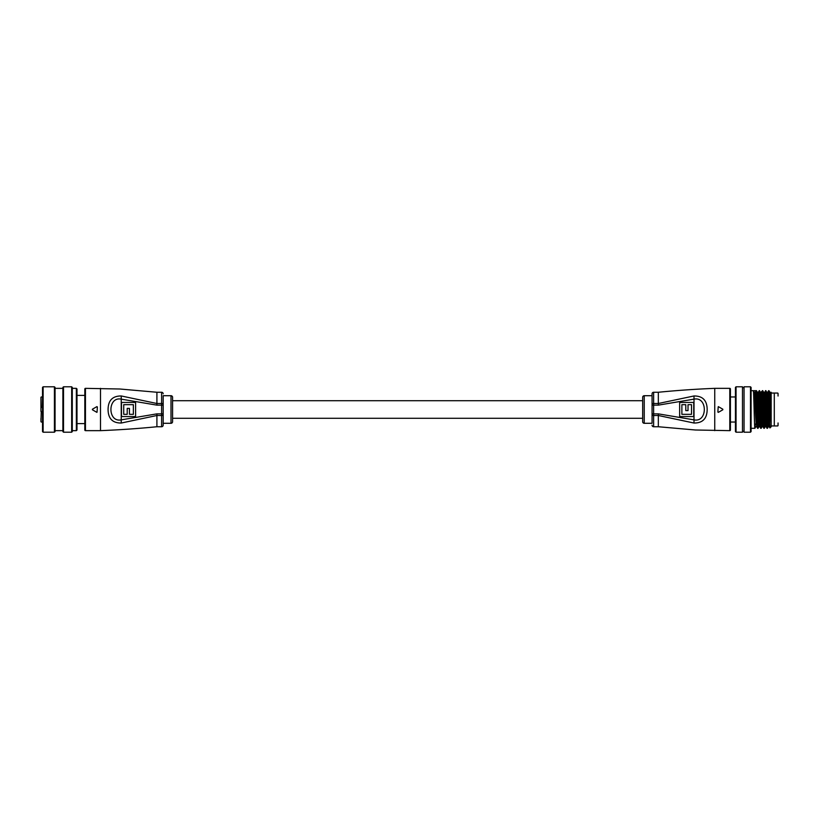 <?xml version="1.0" encoding="UTF-8"?>
<svg xmlns="http://www.w3.org/2000/svg" width="819" height="819" viewBox="0 0 819 819"><rect width="100%" height="100%" fill="white"/><g stroke="black" fill="none" stroke-linecap="round" stroke-linejoin="round"><path stroke-width="1.23" d="M642.669 400.726L172.574 400.726M642.669 418.274L172.574 418.274M171.007 395.71A1.566 1.566 0 0 1 172.574 397.276L172.574 421.724A1.566 1.566 0 0 1 171.007 423.29L171.007 395.71L163.176 395.71L163.176 425.174A1.566 1.566 0 0 1 161.609 426.74L161.609 415.499L156.91 415.499L121.232 423.034C112.541 423.075 108.159 418.56 108.077 409.5C108.159 400.44 112.551 395.935 121.232 395.966L156.91 403.501L156.91 392.26L119.881 389.005L85.452 388.349L85.452 430.651A0.624 0.624 0 0 1 84.828 430.026L84.828 388.974A0.624 0.624 0 0 1 85.452 388.349M163.176 414.957A1.566 0.543 180 0 1 161.609 415.499L161.609 405.139L156.91 405.139L120.864 399.078C107.606 396.734 107.617 422.266 120.864 419.922L156.91 413.861L163.176 413.861L163.176 423.29L171.007 423.29M163.176 395.71L163.176 405.139L161.609 405.139L161.609 392.26L156.91 392.26M163.176 393.826A1.566 1.566 0 0 0 161.609 392.26M163.176 425.174L163.176 423.29M92.404 409.776L96.888 412.366M96.888 406.633L92.404 409.224M100.491 388.349L100.491 430.651L85.452 430.651M161.609 426.74L156.91 426.74L156.91 413.861M121.488 416.554L121.488 402.446L135.596 402.446L135.596 416.554L121.488 416.554M121.232 423.034L121.232 395.966M123.72 404.678L123.72 414.322L127.211 414.322L127.211 408.394L129.453 408.394L129.453 414.322L133.364 414.322L133.364 404.678L123.72 404.678M97.359 406.91L97.051 412.131L97.359 406.91M40.95 421.724L41.267 411.537L40.95 421.724M42.516 411.537L40.95 411.537L40.95 397.276L41.267 407.463L42.516 407.463M84.828 395.393L76.986 395.393M84.828 423.607L76.986 423.607M42.516 396.969L41.267 396.969M42.516 422.031L41.267 422.031M40.95 418.427L40.95 420.464M55.057 387.407L55.057 431.593L54.423 432.217L54.423 386.783L55.057 387.407M43.141 432.217L42.516 431.593L42.516 387.407L43.141 386.783L43.141 432.217L54.423 432.217M72.287 387.407L72.287 431.593L71.662 432.217L71.662 386.783L72.287 387.407M63.513 432.217L62.889 431.593L62.889 387.407L63.513 386.783L63.513 432.217L71.662 432.217M76.986 388.974L76.986 430.026L76.362 430.651L76.362 388.349L76.986 388.974M644.236 423.29A1.566 1.566 0 0 1 642.669 421.724L642.669 397.276A1.566 1.566 0 0 1 644.236 395.71L644.236 423.29L652.067 423.29L652.067 393.826A1.566 1.566 0 0 1 653.634 392.26L653.634 403.501L658.333 403.501L694.01 395.966C702.692 395.925 707.084 400.44 707.166 409.5C707.073 418.56 702.692 423.065 694.01 423.034L658.333 415.499L658.333 426.74L695.362 429.995L729.79 430.651L729.79 388.349A0.624 0.624 0 0 1 730.415 388.974L730.415 430.026A0.624 0.624 0 0 1 729.79 430.651M652.067 404.043A1.566 0.543 0 0 1 653.634 403.501L653.634 413.861L658.333 413.861L694.379 419.922C707.636 422.266 707.626 396.734 694.379 399.078L658.333 405.139L652.067 405.139L652.067 395.71L644.236 395.71M652.067 423.29L652.067 413.861L653.634 413.861L653.634 426.74L658.333 426.74M652.067 425.174A1.566 1.566 0 0 0 653.634 426.74M722.839 409.224L718.345 406.633M718.345 412.366L722.839 409.776M714.741 430.651L714.741 388.349L729.79 388.349M653.634 392.26L658.333 392.26L658.333 405.139M693.744 402.446L693.744 416.554L679.647 416.554L679.647 402.446L693.744 402.446M730.415 430.026L730.415 422.031L735.431 422.031M735.431 396.969L730.415 396.969L730.415 388.974M694.01 395.966L694.01 423.034M691.512 414.322L691.512 404.678L688.021 404.678L688.021 410.606L685.79 410.606L685.79 404.678L681.879 404.678L681.879 414.322L691.512 414.322M717.874 412.09L718.191 406.869L717.874 412.09M778.05 396.027L778.05 393.355M771.16 393.048L774.293 393.048L774.293 425.952L777.733 425.952M771.16 425.952L774.293 425.952L774.293 393.048L777.733 393.048M754.555 424.068L757.299 424.068M757.688 424.068L758.732 424.068M759.52 424.068L760.431 424.068M762.653 424.068L763.564 424.068M765.785 424.068L766.697 424.068M768.918 424.068L769.747 424.068M778.05 425.645L778.05 422.973M751.095 387.407L751.095 431.593L750.47 432.217L750.47 386.783L751.095 387.407M736.056 432.217L735.431 431.593L735.431 387.407L736.056 386.783L736.056 432.217L742.485 432.217L742.485 386.783L736.056 386.783M771.16 392.26L771.16 395.587L771.16 392.26M771.16 395.587L771.16 426.74L769.952 427.927L768.611 390.694L767.608 392.414L768.806 421.601L769.174 426.586L769.952 427.927M742.485 431.285L744.051 431.285M742.485 387.715L744.051 387.715M750.47 386.783L744.051 386.783L744.051 432.217L750.47 432.217M751.095 428.306L754.903 428.306C754.381 429.463 753.849 389.537 753.326 390.694L756.469 390.694C756.991 389.537 757.514 429.463 758.036 428.306L759.039 426.586L757.841 397.399L757.473 392.414L756.469 390.694M756.132 424.385L754.33 392.414L753.326 390.694L754.309 392.393L755.098 392.393L756.07 390.694C756.592 389.537 757.114 429.463 757.636 428.306L758.363 424.385M751.095 390.694L753.326 390.694M760.052 424.385L759.797 426.607L760.749 428.286C760.247 429.463 759.725 389.537 759.203 390.694L760.605 392.414L762.735 390.694L763.738 392.414L764.496 392.393L765.867 390.694L766.871 392.414L768.417 426.607L769.195 426.607L769.45 424.385M760.769 428.306L761.168 428.306C760.646 429.463 760.124 389.537 759.602 390.694M762.346 390.694L762.315 390.714C762.868 389.537 763.39 429.463 763.912 428.306L762.909 426.586L762.54 421.601L761.363 392.393M763.912 428.306L764.301 428.306C763.779 429.463 763.257 389.537 762.735 390.694M766.318 424.385L766.041 426.586L767.024 428.286C766.523 429.463 766 389.537 765.478 390.694L765.458 390.714M767.045 428.306L767.434 428.306C766.912 429.463 766.389 389.537 765.867 390.694M755.231 424.385L754.903 428.306L755.896 426.586L756.664 426.607L755.098 392.393M759.203 390.694L758.21 392.414M757.974 424.385L757.841 426.873M760.605 392.414L762.172 426.586L761.168 428.306M763.738 392.414L765.284 426.607L764.301 428.306M768.611 390.694L771.16 423.413M767.454 428.286L768.437 426.586M769.328 394.615L770.239 394.615M754.565 424.385L757.309 424.385M757.698 424.385L758.752 424.385M759.541 424.385L760.441 424.385M762.673 424.385L763.574 424.385M765.806 424.385L766.717 424.385M768.939 424.385L769.758 424.385M769.584 416.697L769.584 402.303M771.16 421.601L770.372 397.399L770.003 392.414L769 390.694M770.003 392.414L769.717 394.615M771.16 397.399L770.761 392.393L769.983 392.393M766.041 426.586L764.496 392.393M763.185 424.385L762.909 426.586M759.008 426.607L759.797 426.607L758.619 397.399L758.23 392.393L757.442 392.393M756.92 424.385L756.664 426.607L757.616 428.286M163.176 404.043A1.566 0.543 180 0 0 161.609 403.501L156.91 403.501L156.91 405.139M652.067 414.957A1.566 0.543 0 0 0 653.634 415.499L658.333 415.499L658.333 413.861M100.491 430.651C119.349 429.893 138.155 428.593 156.91 426.74M43.141 386.783L54.423 386.783M55.057 388.349L62.889 388.349M63.513 386.783L71.662 386.783M72.287 388.349L76.362 388.349M72.287 430.651L76.362 430.651M55.057 430.651L62.889 430.651M714.741 388.349C695.884 389.107 677.088 390.407 658.333 392.26M766.85 392.393L767.628 392.393M765.284 426.607L766.062 426.607M762.141 426.607L762.929 426.607"/></g></svg>
